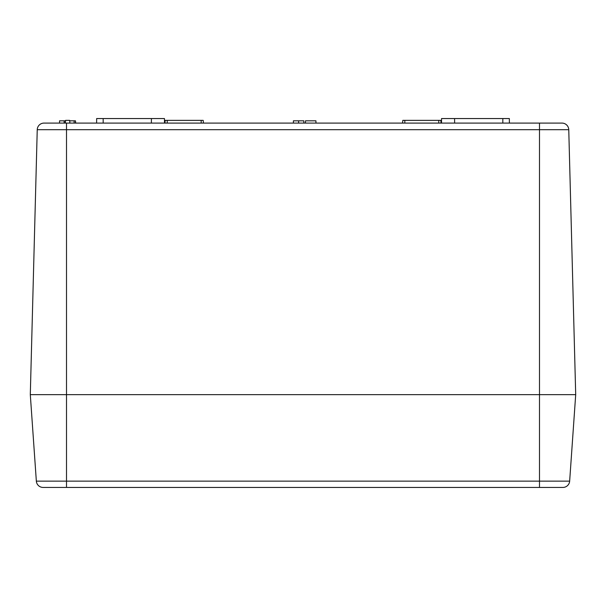 <?xml version="1.0" encoding="UTF-8"?>
<svg xmlns="http://www.w3.org/2000/svg" width="606" height="606" viewBox="0 0 606 606"><rect width="100%" height="100%" fill="white"/><g stroke="black" fill="none" stroke-linecap="round" stroke-linejoin="round"><path stroke-width="0.91" d="M203.427 123.086L203.184 120.367L165.188 120.367L164.953 123.086M441.047 123.086L440.812 120.367L402.816 120.367L402.573 123.086M293.402 123.086L293.402 120.821L303.833 120.821L303.833 123.086M305.469 120.821L305.469 123.086L305.477 120.821L315.946 120.821L315.946 123.086M561.974 123.086A6.787 6.787 0 0 1 566.716 125.01A6.787 6.787 0 0 0 561.974 123.086A6.787 6.787 0 0 1 568.761 129.699A6.787 6.787 0 0 0 561.974 123.086L44.026 123.086A6.787 6.787 0 0 0 39.284 125.01A6.787 6.787 0 0 1 44.026 123.086M59.555 123.086L59.555 120.821L65.577 120.821M69.599 120.821L75.462 120.821L75.462 123.086M64.342 120.821L64.342 123.086M64.13 120.821L64.13 123.086M74.106 120.821L74.106 123.086M75.462 120.821L75.727 123.086M65.38 123.086L65.615 120.367L69.667 120.367L69.902 123.086M96.612 123.086L96.649 118.556L164.461 118.556L164.499 123.086M151.371 123.086L151.417 118.556M509.388 123.086L509.351 118.556L441.539 118.556L441.501 123.086M454.629 123.086L454.583 118.556M37.239 129.699A6.787 6.787 0 0 1 39.284 125.01A6.787 6.787 0 0 0 37.239 129.699L568.761 129.699L575.7 394.657L30.3 394.657L37.239 129.699M66.508 123.086L66.508 481.126L36.345 481.126L30.3 394.657L575.7 394.657L569.655 481.126A6.787 6.787 0 0 1 567.511 485.618A6.787 6.787 0 0 0 569.655 481.126L539.491 481.126L539.491 487.429L563.224 487.429L538.363 487.444L563.194 487.436M36.345 481.126A6.787 6.787 0 0 0 42.776 487.429L539.491 487.429M67.637 487.444L92.536 487.444L67.637 487.444M513.464 487.444L92.536 487.444M563.254 487.429A6.787 6.787 0 0 0 567.511 485.618A6.787 6.787 0 0 1 563.224 487.429A6.787 6.787 0 0 0 567.511 485.618A6.787 6.787 0 0 1 563.224 487.429M201.162 123.086L201.162 120.367M167.218 123.086L167.218 120.367M438.782 123.086L438.782 120.367M404.838 123.086L404.838 120.367M298.614 120.821L298.614 123.086M103.171 123.086L103.171 118.556M502.828 123.086L502.828 118.556M539.491 123.086L539.491 481.126L66.508 481.126L66.508 487.429"/></g></svg>
